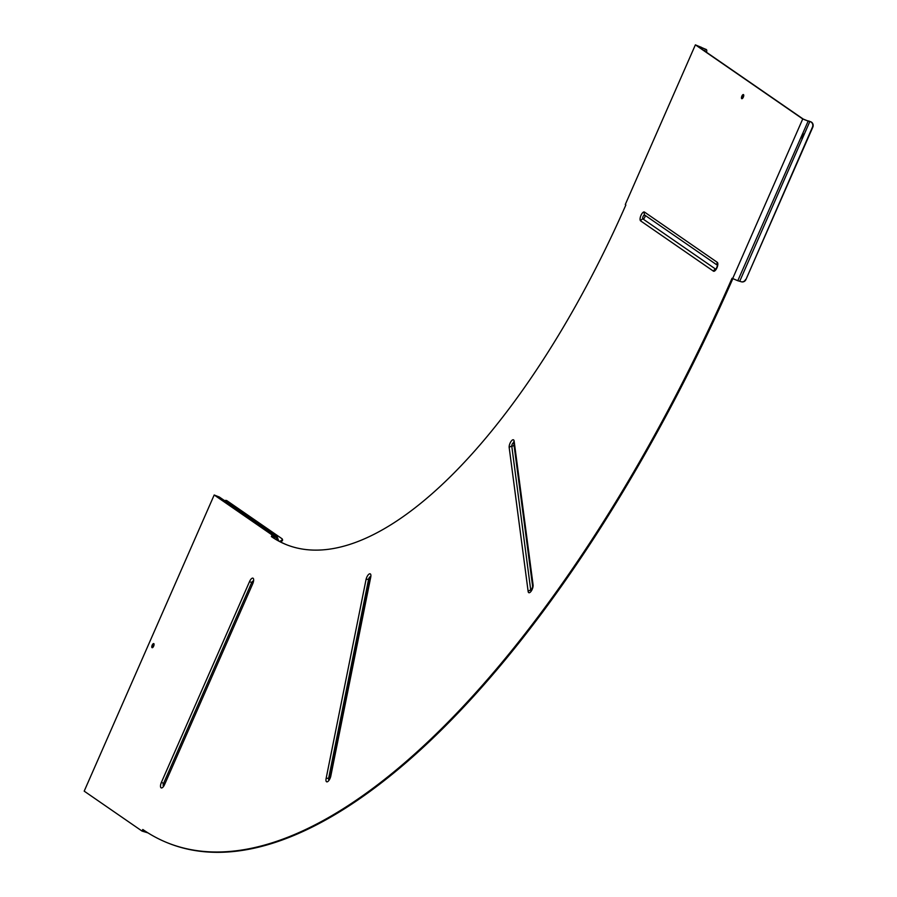 <?xml version="1.0" encoding="UTF-8"?>
<svg xmlns="http://www.w3.org/2000/svg" width="897" height="897" viewBox="0 0 897 897"><rect width="100%" height="100%" fill="white"/><g stroke="black" fill="none" stroke-linecap="round" stroke-linejoin="round"><path stroke-width="1.35" d="M153.656 646.154A2.22 0.875 -68.3 0 0 153.746 643.586A2.22 0.875 -68.3 0 0 152.198 645.134A2.22 0.875 -68.3 0 0 152.109 647.701A2.22 0.875 -68.3 0 0 153.656 646.154M152.636 647.578A2.22 0.875 111.7 0 1 153.017 645.47A2.22 0.875 111.7 0 1 154.049 644.035M743.333 97.134A2.22 0.875 -68.3 0 0 743.411 94.566A2.22 0.875 -68.3 0 0 741.864 96.125A2.22 0.875 -68.3 0 0 741.774 98.692A2.22 0.875 -68.3 0 0 743.333 97.134M742.312 98.569A2.22 0.875 111.7 0 1 742.694 96.45A2.22 0.875 111.7 0 1 743.714 95.015M287.029 544.916A484.716 190.646 111.7 0 1 272.195 536.911L272.52 536.171L276.523 537.763L277.408 540.207M732.625 278.664L802.737 118.965L695.388 44.85L625.276 204.55L625.871 204.953A484.716 190.646 111.7 0 1 286.614 544.759A484.716 190.646 111.7 0 1 271.376 536.574L272.083 534.96L214.192 494.987L84.195 791.143L142.085 831.104L142.791 829.49A805.719 316.899 -68.3 0 0 168.131 843.079A805.719 316.899 -68.3 0 0 732.042 278.261L737.794 280.727L808.175 121.073L803.241 119.077L696.532 45.399L700.535 46.992L700.131 47.889M168.131 843.079L168.961 843.415A805.719 316.899 -68.3 0 0 732.804 278.743M143.542 830.005L143.296 830.555L145.964 831.62M271.376 536.574L272.195 536.911M249.557 581.548L161.415 782.319A4.833 1.895 -68.3 0 0 161.079 787.824A4.833 1.895 -68.3 0 0 164.611 784.516L252.741 583.756A4.833 1.895 -68.3 0 0 253.077 578.24A4.833 1.895 -68.3 0 0 249.557 581.548L251.665 582.646A2.142 0.841 111.7 0 1 253.189 581.144M163.467 785.907A2.142 0.841 111.7 0 1 163.534 783.417L161.415 782.319M366.032 579.574L326.104 778.574A4.833 1.895 -68.3 0 0 327.573 781.691A4.833 1.895 -68.3 0 0 330.802 776.073L370.741 577.085A4.833 1.895 -68.3 0 0 369.261 573.968A4.833 1.895 -68.3 0 0 366.032 579.574A3.229 1.245 11.3 0 1 368.566 579.372A2.142 0.841 111.7 0 1 370.427 576.827M328.907 779.818A2.142 0.841 111.7 0 1 328.627 778.361A3.229 1.245 -168.7 0 0 326.104 778.574M509.182 447.569L528.142 591.471A4.833 1.895 -68.3 0 0 531.035 591.358A4.833 1.895 -68.3 0 0 533.087 584.945L514.127 441.044A4.833 1.895 -68.3 0 0 511.234 441.145A4.833 1.895 -68.3 0 0 509.182 447.569A3.229 2.422 -7.5 0 1 511.783 446.246A2.142 0.841 111.7 0 1 512.4 443.836A2.142 0.841 111.7 0 1 513.723 442.826M531.069 590.697A2.142 0.841 111.7 0 1 530.744 590.148A3.229 2.422 172.5 0 0 528.142 591.471M640.637 220.897L713.407 271.141A4.833 1.895 -68.3 0 0 716.938 267.833A4.833 1.895 -68.3 0 0 717.275 262.328L644.506 212.084A4.833 1.895 -68.3 0 0 640.974 215.381A4.833 1.895 -68.3 0 0 640.637 220.897A3.229 2.949 -55.4 0 1 642.936 218.935A2.142 0.841 111.7 0 1 643.082 216.48A2.142 0.841 111.7 0 1 644.651 215.022L717.376 265.232M715.795 269.223A2.142 0.841 111.7 0 1 715.705 269.178A3.229 2.949 124.6 0 0 713.407 271.141M807.905 121.017L802.737 118.965M808.175 121.073L811.045 121.902A4.037 3.734 102 0 1 812.805 127.195L745.934 279.539A4.037 3.734 102 0 1 741.718 281.871L741.359 281.793A4.037 3.734 -78 0 1 740.586 281.523L737.794 280.727M802.647 137.151A2.22 0.819 115.6 0 1 801.458 137.947A2.22 0.819 115.6 0 1 801.245 136.849L802.176 134.741A2.22 0.819 115.6 0 1 803.376 133.945A2.22 0.819 115.6 0 1 803.577 135.032L802.647 137.151L801.84 136.759A2.22 0.819 -64.4 0 1 801.212 137.42M802.804 134.079A2.22 0.819 -64.4 0 1 802.77 134.651L803.577 135.032M807.367 120.691L810.91 121.835M802.77 134.651L801.84 136.759M739.767 281.142L809.879 121.431M812.805 127.195L812.447 127.127A4.037 3.734 -78 0 0 810.686 121.824L811.045 121.902M812.447 127.127L745.934 279.539M741.359 281.793A4.037 3.734 -78 0 0 745.575 279.472M706.511 52.284A4.037 1.491 115.6 0 0 706.309 49.548A4.037 1.491 115.6 0 0 706.186 49.503L695.388 44.85M701.174 47.193L700.535 46.992M700.815 47.126L705.468 49.357L704.717 51.051M147.904 832.865L142.085 831.104M272.083 534.96L277.251 537.011L219.361 497.039L214.192 494.987M278.675 540.925L277.251 537.011M279.819 541.328A4.037 1.357 -19.9 0 0 282.275 539.03A4.037 1.357 -19.9 0 0 282.062 538.772L226.84 500.649A4.037 1.357 -19.9 0 0 224.441 500.548M282.376 539.635A4.037 1.357 160.1 0 1 282.589 539.893A4.037 1.357 160.1 0 1 280.593 541.956M252.741 583.756L164.611 784.516M164.588 783.933L163.534 783.417L251.665 582.646L252.707 583.151M370.741 577.085A3.229 1.245 -168.7 0 0 370.326 577.545L330.399 776.533A3.229 1.245 11.3 0 1 330.802 776.073M329.76 778.417A2.579 0.998 11.3 0 1 328.627 778.361L368.566 579.372A2.579 0.998 11.3 0 0 369.956 579.395M514.127 441.044A3.229 2.422 172.5 0 0 513.689 442.557L532.65 586.459A3.229 2.422 -7.5 0 1 533.087 584.945M531.585 589.957A2.579 1.94 -7.5 0 1 530.744 590.148L511.783 446.246A2.579 1.94 -7.5 0 0 514.003 444.968M717.376 265.187A3.229 2.949 -55.4 0 1 717.275 262.328M644.506 212.084A3.229 2.949 124.6 0 0 644.651 215.022A2.579 2.366 -55.4 0 1 642.936 218.935L715.705 269.178A2.579 2.366 -55.4 0 0 715.873 269.134M809.576 121.375L808.769 120.983M277.487 537.662L276.624 538.054M252.55 583.555L253.358 581.312M164.42 784.314L163.703 785.907M330.399 776.533L329.143 779.807M532.65 586.459L531.304 590.697M717.555 265.4L716.03 269.223M705.502 49.156L706.309 49.548M282.589 539.893L282.275 539.03"/></g></svg>
